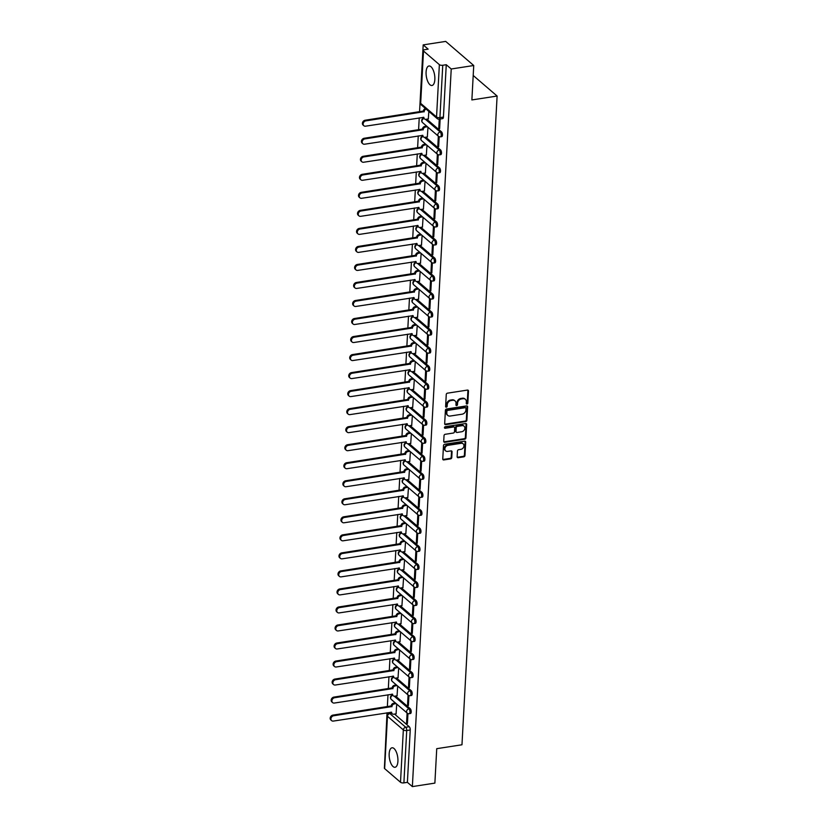 <?xml version="1.0" encoding="UTF-8"?>
<svg xmlns="http://www.w3.org/2000/svg" width="828" height="828" viewBox="0 0 828 828"><rect width="100%" height="100%" fill="white"/><g stroke="black" fill="none" stroke-linecap="round" stroke-linejoin="round"><path stroke-width="1.24" d="M466.992 404.012A0.869 0.704 130.7 0 0 467.82 403.101L468.472 391.044A1.242 1.004 130.7 0 0 467.416 390.081L447.43 393.176A1.242 1.004 130.7 0 0 446.261 394.48L445.609 406.538A0.869 0.704 130.7 0 0 447.161 406.3L447.244 404.737A3.974 3.219 130.7 0 1 450.991 400.555L452.657 400.297A3.974 3.219 130.7 0 1 455.058 400.918A3.974 3.219 130.7 0 1 456.021 403.381L455.938 404.933A0.869 0.704 130.7 0 0 457.491 404.695L457.573 403.143A3.974 3.219 130.7 0 1 461.32 398.961L462.987 398.703A3.974 3.219 130.7 0 1 465.377 399.324A3.974 3.219 130.7 0 1 466.35 401.777L466.257 403.339A0.869 0.704 130.7 0 0 466.992 404.012M466.278 403.536A0.869 0.704 130.7 0 0 467.251 402.615L467.913 390.568A1.242 1.004 130.7 0 0 467.83 390.102M445.619 406.734A0.869 0.704 130.7 0 0 446.602 405.813L446.685 404.25L447.244 404.737M455.949 405.14A0.869 0.704 130.7 0 0 456.932 404.219L457.015 402.656L457.573 403.143M397.916 761.294A9.864 4.181 -98.8 0 0 392.037 747.787A9.864 4.181 -98.8 0 0 389.17 753.77A9.864 4.181 -98.8 0 0 395.049 767.277A9.864 4.181 -98.8 0 0 397.916 761.294M434.845 79.498A9.864 4.181 -98.8 0 0 428.956 65.992A9.864 4.181 -98.8 0 0 426.089 71.984A9.864 4.181 -98.8 0 0 431.978 85.491A9.864 4.181 -98.8 0 0 434.845 79.498M457.149 456.745A1.242 1.004 130.7 0 0 458.194 457.708L463.804 456.839A1.242 1.004 130.7 0 0 464.974 455.535L465.698 442.152A1.242 1.004 130.7 0 0 464.653 441.189L444.667 444.274A1.242 1.004 130.7 0 0 443.487 445.588L442.763 458.971A1.242 1.004 130.7 0 0 443.818 459.933L450.587 458.878A1.242 1.004 130.7 0 0 451.767 457.573L452.067 451.85A1.242 1.004 130.7 0 0 451.022 450.887L447.669 451.405A3.322 2.691 130.7 0 1 445.661 450.887A3.322 2.691 130.7 0 1 445.133 447.679A3.322 2.691 130.7 0 1 447.989 445.34L461.155 443.301A3.322 2.691 130.7 0 1 463.152 443.818A3.322 2.691 130.7 0 1 463.69 447.037A3.322 2.691 130.7 0 1 460.823 449.366L458.629 449.707A1.242 1.004 130.7 0 0 457.46 451.012L457.149 456.745M439.368 64.646L423.501 51.005A2.525 1.014 3.1 0 1 423.243 50.518A2.525 1.014 3.1 0 1 424.64 49.69L428.148 49.152L423.191 44.888L445.702 41.4L473.74 65.505L471.877 99.94L497.11 96.038L461.972 744.776L436.739 748.678L434.876 783.112L412.365 786.6L451.229 68.993L446.261 64.719L442.752 65.267L439.927 117.617A2.525 1.076 81.2 0 1 439.192 119.149L442.69 118.601A2.525 1.076 81.2 0 0 443.425 117.069L439.927 117.617A2.525 1.014 3.1 0 1 436.542 116.996L439.368 64.646A2.525 1.014 3.1 0 0 442.752 65.267M473.74 65.505L451.229 68.993M465.719 421.566A1.242 1.004 130.7 0 0 466.888 420.251L467.613 406.869A1.242 1.004 130.7 0 0 466.568 405.906L446.571 409.001A1.242 1.004 130.7 0 0 445.402 410.305L444.677 423.688A1.242 1.004 130.7 0 0 445.723 424.65L465.719 421.566L465.15 421.079A1.242 1.004 130.7 0 0 466.33 419.775L467.054 406.393A1.242 1.004 130.7 0 0 466.971 405.927M466.661 424.505L465.936 437.898A1.242 1.004 130.7 0 1 464.756 439.202L444.771 442.297A1.242 1.004 130.7 0 1 443.725 441.334L444.036 435.6A1.242 1.004 130.7 0 1 445.205 434.296L453.309 433.044A1.242 1.004 130.7 0 0 454.479 431.74L454.686 427.931A1.242 1.004 130.7 0 0 453.64 426.969L445.195 428.283A0.869 0.704 130.7 0 1 445.288 426.689L465.605 423.543A1.242 1.004 130.7 0 1 466.661 424.505L466.092 424.029L465.367 437.412L465.936 437.898M394.532 714.067L409.239 726.715L405.73 727.253A2.525 1.076 81.2 0 1 406.724 730.524L403.888 782.874A2.525 1.014 -176.9 0 1 400.504 782.263L384.637 768.622A2.525 1.014 -176.9 0 1 384.378 768.136L387.214 715.785A2.525 1.014 -176.9 0 0 387.473 716.272L384.637 768.622M423.191 44.888L419.558 111.821M419.237 117.876L418.585 129.851M418.254 135.906L417.612 147.87M417.281 153.936L416.629 165.9M416.308 171.965L415.656 183.93M415.325 189.985L414.683 201.949M414.352 208.014L413.7 219.979M413.379 226.044L412.727 238.009M412.396 244.074L411.754 256.038M411.423 262.093L410.771 274.058M410.45 280.123L409.798 292.087M409.467 298.152L408.825 310.117M408.494 316.182L407.842 328.147M407.521 334.201L406.869 346.166M406.538 352.231L405.896 364.196M405.565 370.261L404.913 382.225M404.592 388.28L403.94 400.255M403.609 406.31L402.967 418.275M402.636 424.34L401.984 436.304M401.663 442.369L401.011 454.334M400.68 460.389L400.038 472.353M399.707 478.418L399.055 490.383M398.734 496.448L398.082 508.413M397.75 514.478L397.109 526.442M396.778 532.497L396.126 544.462M395.805 550.527L395.153 562.491M394.821 568.557L394.18 580.521M393.849 586.586L393.196 598.551M392.876 604.606L392.224 616.57M391.892 622.635L391.251 634.6M390.919 640.665L390.278 652.63M389.947 658.684L389.295 670.659M388.963 676.714L388.322 688.679M387.99 694.744L387.349 706.708M387.018 712.773L384.668 762.785M412.365 786.6L407.397 782.336L403.888 782.874M428.304 118.942L428.832 111.407M439.264 119.139L438.788 127.957L439.678 127.822M438.788 127.957L439.627 128.682L440.154 118.994M427.331 136.972L427.972 127.243M438.343 136.165L437.815 145.987L438.705 145.842M437.815 145.987L438.654 146.711L439.202 136.692M426.348 154.991L426.989 145.273M437.37 154.194L436.842 164.006L437.722 163.872M436.842 164.006L437.681 164.731L438.219 154.722M425.375 173.021L426.016 163.302M436.397 172.214L435.859 182.036L436.749 181.901M435.859 182.036L436.698 182.76L437.246 172.742M424.402 191.051L425.043 181.322M435.414 190.243L434.886 200.065L435.776 199.931M434.886 200.065L435.725 200.79L436.273 190.771M423.418 209.08L424.06 199.351M434.441 208.273L433.913 218.095L434.793 217.95M433.913 218.095L434.752 218.82L435.29 208.801M422.446 227.1L423.087 217.381M433.468 226.292L432.93 236.115L433.82 235.98M432.93 236.115L433.769 236.839L434.317 226.831M421.473 245.129L422.114 235.4M432.485 244.322L431.957 254.144L432.847 254.01M431.957 254.144L432.796 254.869L433.344 244.85M420.489 263.159L421.141 253.43M431.512 262.352L430.984 272.174L431.864 272.039M430.984 272.174L431.823 272.898L432.361 262.88M419.517 281.178L420.158 271.46M430.539 280.381L430.001 290.204L430.891 290.059M430.001 290.204L430.839 290.918L431.388 280.909M418.544 299.208L419.185 289.489M429.556 298.401L429.028 308.223L429.918 308.088M429.028 308.223L429.867 308.947L430.415 298.939M417.56 317.238L418.212 307.509M428.583 316.431L428.055 326.253L428.935 326.118M428.055 326.253L428.894 326.977L429.432 316.958M416.587 335.268L417.229 325.539M427.61 334.46L427.072 344.282L427.962 344.148M427.072 344.282L427.91 345.007L428.459 334.988M415.615 353.287L416.256 343.568M426.627 352.49L426.099 362.312L426.989 362.167M426.099 362.312L426.937 363.026L427.486 353.018M414.631 371.317L415.283 361.598M425.654 370.509L425.126 380.331L426.006 380.197M425.126 380.331L425.965 381.056L426.503 371.037M413.658 389.346L414.3 379.617M424.681 388.539L424.143 398.361L425.033 398.227M424.143 398.361L424.992 399.086L425.53 389.067M412.686 407.376L413.327 397.647M423.698 406.569L423.17 416.391L424.06 416.246M423.17 416.391L424.008 417.115L424.557 407.097M411.702 425.395L412.354 415.677M422.725 424.598L422.197 434.41L423.077 434.276M422.197 434.41L423.036 435.135L423.574 425.126M410.729 443.425L411.371 433.706M421.752 442.618L421.214 452.44L422.104 452.305M421.214 452.44L422.063 453.164L422.601 443.146M409.756 461.455L410.398 451.726M420.769 460.647L420.241 470.47L421.131 470.335M420.241 470.47L421.079 471.194L421.628 461.175M408.773 479.484L409.425 469.755M419.796 478.677L419.268 488.499L420.148 488.354M419.268 488.499L420.106 489.224L420.645 479.205M407.8 497.504L408.442 487.785M418.823 496.696L418.285 506.519L419.175 506.384M418.285 506.519L419.134 507.243L419.672 497.235M406.827 515.534L407.469 505.804M417.84 514.726L417.312 524.548L418.202 524.414M417.312 524.548L418.15 525.273L418.699 515.254M405.844 533.563L406.496 523.834M416.867 532.756L416.339 542.578L417.219 542.443M416.339 542.578L417.177 543.303L417.716 533.284M404.871 551.583L405.513 541.864M415.894 550.786L415.356 560.608L416.246 560.463M415.356 560.608L416.205 561.322L416.743 551.313M403.898 569.612L404.54 559.894M414.911 568.805L414.383 578.627L415.273 578.493M414.383 578.627L415.221 579.352L415.77 569.343M402.915 587.642L403.567 577.913M413.938 586.835L413.41 596.657L414.29 596.522M413.41 596.657L414.248 597.381L414.787 587.362M401.942 605.672L402.584 595.943M412.965 604.864L412.427 614.686L413.317 614.552M412.427 614.686L413.275 615.411L413.814 605.392M400.969 623.691L401.611 613.972M411.982 622.894L411.454 632.716L412.344 632.571M411.454 632.716L412.292 633.43L412.841 623.422M399.986 641.721L400.638 632.002M411.009 640.913L410.481 650.736L411.361 650.601M410.481 650.736L411.319 651.46L411.858 641.441M399.013 659.75L399.655 650.021M410.036 658.943L409.498 668.765L410.388 668.631M409.498 668.765L410.346 669.49L410.885 659.471M398.04 677.78L398.682 668.051M409.053 676.973L408.525 686.795L409.415 686.65M408.525 686.795L409.363 687.519L409.912 677.501M397.057 695.799L397.709 686.081M408.08 695.002L407.552 704.814L408.432 704.68M407.552 704.814L408.39 705.539L408.928 695.53M395.515 696.048L410.212 708.685L408.97 708.871A2.525 1.076 81.2 0 1 409.964 711.594A2.525 1.076 81.2 0 1 409.229 713.684L410.481 713.498A2.525 1.076 -98.8 0 0 411.205 711.407A2.525 1.076 -98.8 0 0 410.212 708.685M396.488 678.018L411.195 690.655L409.943 690.852A2.525 1.076 81.2 0 1 410.947 693.574A2.525 1.076 81.2 0 1 410.212 695.655L411.454 695.468A2.525 1.076 -98.8 0 0 412.189 693.378A2.525 1.076 -98.8 0 0 411.195 690.655M397.461 659.988L412.168 672.626L410.926 672.822A2.525 1.076 81.2 0 1 411.92 675.544A2.525 1.076 81.2 0 1 411.185 677.635L412.427 677.439A2.525 1.076 -98.8 0 0 413.162 675.348A2.525 1.076 -98.8 0 0 412.168 672.626M398.444 641.959L413.141 654.606L411.899 654.793A2.525 1.076 81.2 0 1 412.893 657.515A2.525 1.076 81.2 0 1 412.158 659.605L413.41 659.409A2.525 1.076 -98.8 0 0 414.135 657.328A2.525 1.076 -98.8 0 0 413.141 654.606M399.417 623.939L414.124 636.577L412.872 636.773A2.525 1.076 81.2 0 1 413.876 639.495A2.525 1.076 81.2 0 1 413.141 641.576L414.383 641.389A2.525 1.076 -98.8 0 0 415.118 639.299A2.525 1.076 -98.8 0 0 414.124 636.577M400.39 605.91L415.097 618.547L413.855 618.744A2.525 1.076 81.2 0 1 414.849 621.466A2.525 1.076 81.2 0 1 414.114 623.556L415.356 623.36A2.525 1.076 -98.8 0 0 416.091 621.269A2.525 1.076 -98.8 0 0 415.097 618.547M401.373 587.88L416.07 600.517L414.828 600.714A2.525 1.076 81.2 0 1 415.822 603.436A2.525 1.076 81.2 0 1 415.087 605.527L416.339 605.33A2.525 1.076 -98.8 0 0 417.064 603.239A2.525 1.076 -98.8 0 0 416.07 600.517M402.346 569.85L417.053 582.498L415.801 582.684A2.525 1.076 81.2 0 1 416.805 585.406A2.525 1.076 81.2 0 1 416.07 587.497L417.312 587.3A2.525 1.076 -98.8 0 0 418.047 585.22A2.525 1.076 -98.8 0 0 417.053 582.498M403.319 551.831L418.026 564.468L416.784 564.665A2.525 1.076 81.2 0 1 417.778 567.387A2.525 1.076 81.2 0 1 417.043 569.467L418.285 569.281A2.525 1.076 -98.8 0 0 419.02 567.19A2.525 1.076 -98.8 0 0 418.026 564.468M404.302 533.801L418.999 546.439L417.757 546.635A2.525 1.076 81.2 0 1 418.751 549.357A2.525 1.076 81.2 0 1 418.016 551.448L419.268 551.251A2.525 1.076 -98.8 0 0 419.993 549.161A2.525 1.076 -98.8 0 0 418.999 546.439M405.275 515.772L419.982 528.419L418.73 528.606A2.525 1.076 81.2 0 1 419.734 531.328A2.525 1.076 81.2 0 1 418.999 533.418L420.241 533.222A2.525 1.076 -98.8 0 0 420.976 531.141A2.525 1.076 -98.8 0 0 419.982 528.419M406.248 497.742L420.955 510.39L419.713 510.576A2.525 1.076 81.2 0 1 420.707 513.298A2.525 1.076 81.2 0 1 419.972 515.389L421.214 515.202A2.525 1.076 -98.8 0 0 421.949 513.112A2.525 1.076 -98.8 0 0 420.955 510.39M407.231 479.722L421.928 492.36L420.686 492.556A2.525 1.076 81.2 0 1 421.68 495.279A2.525 1.076 81.2 0 1 420.945 497.359L422.187 497.173A2.525 1.076 -98.8 0 0 422.922 495.082A2.525 1.076 -98.8 0 0 421.928 492.36M408.204 461.693L422.911 474.33L421.659 474.527A2.525 1.076 81.2 0 1 422.653 477.249A2.525 1.076 81.2 0 1 421.928 479.34L423.17 479.143A2.525 1.076 -98.8 0 0 423.905 477.052A2.525 1.076 -98.8 0 0 422.911 474.33M409.177 443.663L423.884 456.311L422.642 456.497A2.525 1.076 81.2 0 1 423.636 459.219A2.525 1.076 81.2 0 1 422.901 461.31L424.143 461.113A2.525 1.076 -98.8 0 0 424.878 459.033A2.525 1.076 -98.8 0 0 423.884 456.311M410.16 425.644L424.857 438.281L423.615 438.467A2.525 1.076 81.2 0 1 424.609 441.189A2.525 1.076 81.2 0 1 423.874 443.28L425.116 443.094A2.525 1.076 -98.8 0 0 425.851 441.003A2.525 1.076 -98.8 0 0 424.857 438.281M411.133 407.614L425.84 420.251L424.588 420.448A2.525 1.076 81.2 0 1 425.582 423.17A2.525 1.076 81.2 0 1 424.857 425.25L426.099 425.064A2.525 1.076 -98.8 0 0 426.834 422.973A2.525 1.076 -98.8 0 0 425.84 420.251M412.106 389.584L426.813 402.222L425.571 402.418A2.525 1.076 81.2 0 1 426.565 405.14A2.525 1.076 81.2 0 1 425.83 407.231L427.072 407.034A2.525 1.076 -98.8 0 0 427.807 404.944A2.525 1.076 -98.8 0 0 426.813 402.222M413.089 371.555L427.786 384.202L426.544 384.389A2.525 1.076 81.2 0 1 427.538 387.111A2.525 1.076 81.2 0 1 426.803 389.201L428.045 389.005A2.525 1.076 -98.8 0 0 428.78 386.924A2.525 1.076 -98.8 0 0 427.786 384.202M414.062 353.535L428.769 366.173L427.517 366.369A2.525 1.076 81.2 0 1 428.511 369.091A2.525 1.076 81.2 0 1 427.786 371.172L429.028 370.985A2.525 1.076 -98.8 0 0 429.763 368.895A2.525 1.076 -98.8 0 0 428.769 366.173M415.035 335.506L429.742 348.143L428.5 348.34A2.525 1.076 81.2 0 1 429.494 351.062A2.525 1.076 81.2 0 1 428.759 353.152L430.001 352.956A2.525 1.076 -98.8 0 0 430.736 350.865A2.525 1.076 -98.8 0 0 429.742 348.143M416.018 317.476L430.715 330.113L429.473 330.31A2.525 1.076 81.2 0 1 430.467 333.032A2.525 1.076 81.2 0 1 429.732 335.123L430.974 334.926A2.525 1.076 -98.8 0 0 431.709 332.835A2.525 1.076 -98.8 0 0 430.715 330.113M416.991 299.446L431.698 312.094L430.446 312.28A2.525 1.076 81.2 0 1 431.44 315.002A2.525 1.076 81.2 0 1 430.715 317.093L431.957 316.896A2.525 1.076 -98.8 0 0 432.692 314.816A2.525 1.076 -98.8 0 0 431.698 312.094M417.964 281.427L432.671 294.064L431.429 294.261A2.525 1.076 81.2 0 1 432.423 296.983A2.525 1.076 81.2 0 1 431.688 299.063L432.93 298.877A2.525 1.076 -98.8 0 0 433.665 296.786A2.525 1.076 -98.8 0 0 432.671 294.064M418.937 263.397L433.644 276.034L432.402 276.231A2.525 1.076 81.2 0 1 433.396 278.953A2.525 1.076 81.2 0 1 432.661 281.044L433.903 280.847A2.525 1.076 -98.8 0 0 434.638 278.757A2.525 1.076 -98.8 0 0 433.644 276.034M419.92 245.367L434.628 258.015L433.375 258.201A2.525 1.076 81.2 0 1 434.369 260.923A2.525 1.076 81.2 0 1 433.644 263.014L434.886 262.818A2.525 1.076 -98.8 0 0 435.621 260.737A2.525 1.076 -98.8 0 0 434.628 258.015M420.893 227.338L435.6 239.985L434.358 240.172A2.525 1.076 81.2 0 1 435.352 242.894A2.525 1.076 81.2 0 1 434.617 244.984L435.859 244.798A2.525 1.076 -98.8 0 0 436.594 242.707A2.525 1.076 -98.8 0 0 435.6 239.985M421.866 209.318L436.573 221.956L435.331 222.152A2.525 1.076 81.2 0 1 436.325 224.874A2.525 1.076 81.2 0 1 435.59 226.955L436.832 226.768A2.525 1.076 -98.8 0 0 437.567 224.678A2.525 1.076 -98.8 0 0 436.573 221.956M422.849 191.289L437.546 203.926L436.304 204.123A2.525 1.076 81.2 0 1 437.298 206.845A2.525 1.076 81.2 0 1 436.573 208.935L437.815 208.739A2.525 1.076 -98.8 0 0 438.55 206.648A2.525 1.076 -98.8 0 0 437.546 203.926M423.822 173.259L438.529 185.907L437.287 186.093A2.525 1.076 81.2 0 1 438.281 188.815A2.525 1.076 81.2 0 1 437.546 190.906L438.788 190.709A2.525 1.076 -98.8 0 0 439.523 188.629A2.525 1.076 -98.8 0 0 438.529 185.907M424.795 155.24L439.502 167.877L438.26 168.063A2.525 1.076 81.2 0 1 439.254 170.785A2.525 1.076 81.2 0 1 438.519 172.876L439.761 172.69A2.525 1.076 -98.8 0 0 440.496 170.599A2.525 1.076 -98.8 0 0 439.502 167.877M425.778 137.21L440.475 149.847L439.233 150.044A2.525 1.076 81.2 0 1 440.227 152.766A2.525 1.076 81.2 0 1 439.502 154.846L440.744 154.66A2.525 1.076 -98.8 0 0 441.479 152.569A2.525 1.076 -98.8 0 0 440.475 149.847M426.751 119.18L441.459 131.818L440.217 132.014A2.525 1.076 81.2 0 1 441.21 134.736A2.525 1.076 81.2 0 1 440.475 136.827L441.717 136.63A2.525 1.076 -98.8 0 0 442.452 134.54A2.525 1.076 -98.8 0 0 441.459 131.818M497.11 96.038L473.202 75.483M407.107 713.022L406.569 722.844L407.417 723.568L407.956 713.55M396.084 713.829L396.726 704.11M406.569 722.844L407.459 722.709M407.397 782.336L410.233 729.985A2.525 1.076 -98.8 0 0 409.239 726.715M446.261 64.719L443.425 117.069M465.377 399.324L464.818 398.837A3.974 3.219 130.7 0 0 462.428 398.216L462.987 398.703M457.015 402.656A3.974 3.219 130.7 0 1 460.761 398.475L462.428 398.216M455.058 400.918L454.489 400.431A3.974 3.219 130.7 0 0 452.098 399.82L452.657 400.297M446.685 404.25A3.974 3.219 130.7 0 1 450.432 400.079L452.098 399.82M444.75 424.153A1.242 1.004 130.7 0 0 445.164 424.174L465.15 421.079M465.988 408.359A0.869 0.704 130.7 0 0 465.253 407.686L447.71 410.398A0.869 0.704 130.7 0 0 446.892 411.319L446.799 412.965A3.974 3.219 130.7 0 0 447.762 415.418A3.974 3.219 130.7 0 0 450.153 416.039L462.148 414.186A3.974 3.219 130.7 0 0 465.905 410.005L465.988 408.359M465.781 407.821L465.222 407.335A0.869 0.704 130.7 0 0 464.694 407.2L465.253 407.686M447.762 415.418L447.203 414.942A3.974 3.219 130.7 0 1 446.24 412.479L446.333 410.833A0.869 0.704 130.7 0 1 447.151 409.922L464.694 407.2M443.798 441.79A1.242 1.004 130.7 0 0 444.212 441.81L464.197 438.716A1.242 1.004 130.7 0 0 465.367 437.412M454.386 427.165L453.827 426.689A1.242 1.004 130.7 0 0 453.082 426.492L444.636 427.797L445.195 428.283M461.724 431.74A3.322 2.691 130.7 0 0 464.591 429.401A3.322 2.691 130.7 0 0 464.053 426.192A3.322 2.691 130.7 0 0 462.055 425.675L457.418 426.389A1.242 1.004 130.7 0 0 456.238 427.693L456.042 431.491A1.242 1.004 130.7 0 0 457.087 432.454L461.724 431.74M464.053 426.192L463.494 425.706A3.322 2.691 130.7 0 0 461.486 425.188L462.055 425.675M456.342 432.268L455.783 431.781A1.242 1.004 130.7 0 1 455.472 431.015L455.679 427.217A1.242 1.004 130.7 0 1 456.859 425.902L461.486 425.188M463.152 443.818L462.593 443.332A3.322 2.691 130.7 0 0 460.596 442.814L461.155 443.301M445.661 450.887L445.102 450.411A3.322 2.691 130.7 0 1 444.574 447.192A3.322 2.691 130.7 0 1 447.43 444.853L460.596 442.814M442.845 459.426A1.242 1.004 130.7 0 0 443.259 459.447L450.028 458.401A1.242 1.004 130.7 0 0 451.198 457.097L451.508 451.363A1.242 1.004 130.7 0 0 451.436 450.908M457.222 457.201A1.242 1.004 130.7 0 0 457.636 457.222L463.245 456.352A1.242 1.004 130.7 0 0 464.415 455.048L465.139 441.666A1.242 1.004 130.7 0 0 465.067 441.2M426.151 109.11A2.525 2.049 130.7 0 0 424.153 111.677L365.883 120.867A2.908 2.36 130.7 0 0 363.368 122.917A2.908 2.36 130.7 0 0 363.844 125.732A2.908 2.36 130.7 0 0 365.593 126.177L423.853 117.338A2.525 2.049 130.7 0 0 425.985 119.304L428.418 118.921M424.464 118.901L423.729 118.28A2.525 2.049 -49.3 0 1 423.16 117.276M363.844 125.732L363.109 125.1A2.908 2.36 -49.3 0 1 362.643 122.285A2.908 2.36 -49.3 0 1 365.148 120.236L423.429 111.045A2.525 2.049 -49.3 0 1 425.426 108.478M423.418 111.221L424.143 111.852M427.403 126.756L425.571 127.046A2.525 2.049 130.7 0 0 423.18 129.706L364.9 138.897A2.908 2.36 130.7 0 0 362.395 140.936A2.908 2.36 130.7 0 0 362.861 143.751A2.908 2.36 130.7 0 0 364.62 144.207L422.87 135.368A2.525 2.049 130.7 0 0 425.012 137.324L427.445 136.951M423.491 136.93L422.756 136.309A2.525 2.049 -49.3 0 1 422.187 135.295M362.861 143.751L362.136 143.13A2.908 2.36 -49.3 0 1 361.67 140.315A2.908 2.36 -49.3 0 1 364.175 138.266L422.446 129.075A2.525 2.049 -49.3 0 1 424.836 126.415L425.571 127.046M426.679 126.135L424.836 126.415M422.446 129.251L423.17 129.872M426.43 144.786L424.588 145.066A2.525 2.049 130.7 0 0 422.208 147.726L363.927 156.916A2.908 2.36 130.7 0 0 361.422 158.966A2.908 2.36 130.7 0 0 361.888 161.781A2.908 2.36 130.7 0 0 363.637 162.236L421.897 153.397A2.525 2.049 130.7 0 0 424.029 155.353L426.472 154.981M422.508 154.96L421.783 154.329A2.525 2.049 -49.3 0 1 421.204 153.325M361.888 161.781L361.163 161.16A2.908 2.36 -49.3 0 1 360.687 158.334A2.908 2.36 -49.3 0 1 363.202 156.295L421.473 147.105A2.525 2.049 -49.3 0 1 423.864 144.445L424.588 145.066M425.695 144.155L423.864 144.445M421.462 147.28L422.197 147.901M425.457 162.816L423.615 163.095A2.525 2.049 130.7 0 0 421.224 165.755L362.954 174.946A2.908 2.36 130.7 0 0 360.439 176.995A2.908 2.36 130.7 0 0 360.915 179.811A2.908 2.36 130.7 0 0 362.664 180.266L420.924 171.417A2.525 2.049 130.7 0 0 423.056 173.383L425.488 173M421.535 172.99L420.8 172.359A2.525 2.049 -49.3 0 1 420.231 171.355M360.915 179.811L360.18 179.179A2.908 2.36 -49.3 0 1 359.714 176.364A2.908 2.36 -49.3 0 1 362.219 174.315L420.5 165.134A2.525 2.049 -49.3 0 1 422.88 162.464L423.615 163.095M424.723 162.184L422.88 162.464M420.489 165.3L421.214 165.931M424.474 180.835L422.642 181.125A2.525 2.049 130.7 0 0 420.251 183.785L361.971 192.976A2.908 2.36 130.7 0 0 359.466 195.015A2.908 2.36 130.7 0 0 359.932 197.84A2.908 2.36 130.7 0 0 361.691 198.285L419.941 189.446A2.525 2.049 130.7 0 0 422.083 191.403L424.516 191.03M420.562 191.009L419.827 190.388A2.525 2.049 -49.3 0 1 419.258 189.384M359.932 197.84L359.207 197.209A2.908 2.36 -49.3 0 1 358.741 194.394A2.908 2.36 -49.3 0 1 361.246 192.344L419.517 183.154A2.525 2.049 -49.3 0 1 421.907 180.494L422.642 181.125M423.75 180.214L421.907 180.494M419.517 183.33L420.241 183.961M423.501 198.865L421.659 199.155A2.525 2.049 130.7 0 0 419.279 201.815L360.998 210.995A2.908 2.36 130.7 0 0 358.493 213.044A2.908 2.36 130.7 0 0 358.959 215.86A2.908 2.36 130.7 0 0 360.708 216.315L418.968 207.476A2.525 2.049 130.7 0 0 421.1 209.432L423.543 209.06M419.579 209.039L418.854 208.418A2.525 2.049 -49.3 0 1 418.275 207.404M358.959 215.86L358.234 215.239A2.908 2.36 -49.3 0 1 357.758 212.423A2.908 2.36 -49.3 0 1 360.273 210.374L418.544 201.183A2.525 2.049 -49.3 0 1 420.934 198.523L421.659 199.155M422.766 198.234L420.934 198.523M418.533 201.359L419.268 201.98M422.528 216.895L420.686 217.174A2.525 2.049 130.7 0 0 418.295 219.834L360.025 229.025A2.908 2.36 130.7 0 0 357.52 231.074A2.908 2.36 130.7 0 0 357.986 233.889A2.908 2.36 130.7 0 0 359.735 234.345L417.995 225.495A2.525 2.049 130.7 0 0 420.127 227.462L422.559 227.089M418.606 227.069L417.871 226.437A2.525 2.049 -49.3 0 1 417.302 225.433M357.986 233.889L357.251 233.258A2.908 2.36 -49.3 0 1 356.785 230.443A2.908 2.36 -49.3 0 1 359.29 228.404L417.571 219.213A2.525 2.049 -49.3 0 1 419.951 216.553L420.686 217.174M421.794 216.263L419.951 216.553M417.56 219.389L418.285 220.01M421.545 234.914L419.713 235.204A2.525 2.049 130.7 0 0 417.322 237.864L359.041 247.054A2.908 2.36 130.7 0 0 356.537 249.104A2.908 2.36 130.7 0 0 357.003 251.919A2.908 2.36 130.7 0 0 358.762 252.364L417.012 243.525A2.525 2.049 130.7 0 0 419.154 245.492L421.587 245.109M417.633 245.098L416.898 244.467A2.525 2.049 -49.3 0 1 416.329 243.463M357.003 251.919L356.278 251.288A2.908 2.36 -49.3 0 1 355.812 248.472A2.908 2.36 -49.3 0 1 358.317 246.423L416.587 237.243A2.525 2.049 -49.3 0 1 418.978 234.572L419.713 235.204M420.821 234.293L418.978 234.572M416.587 237.408L417.312 238.04M420.572 252.944L418.73 253.233A2.525 2.049 130.7 0 0 416.349 255.893L358.069 265.084A2.908 2.36 130.7 0 0 355.564 267.123A2.908 2.36 130.7 0 0 356.03 269.938A2.908 2.36 130.7 0 0 357.779 270.394L416.039 261.555A2.525 2.049 130.7 0 0 418.171 263.511L420.614 263.138M416.65 263.118L415.925 262.497A2.525 2.049 -49.3 0 1 415.345 261.493M356.03 269.938L355.305 269.317A2.908 2.36 -49.3 0 1 354.829 266.502A2.908 2.36 -49.3 0 1 357.344 264.453L415.615 255.262A2.525 2.049 -49.3 0 1 418.005 252.602L418.73 253.233M419.837 252.323L418.005 252.602M415.604 255.438L416.339 256.069M419.599 270.973L417.757 271.253A2.525 2.049 130.7 0 0 415.366 273.923L357.096 283.104A2.908 2.36 130.7 0 0 354.591 285.153A2.908 2.36 130.7 0 0 355.057 287.968A2.908 2.36 130.7 0 0 356.806 288.423L415.066 279.585A2.525 2.049 130.7 0 0 417.198 281.541L419.63 281.168M415.677 281.147L414.952 280.526A2.525 2.049 -49.3 0 1 414.373 279.512M355.057 287.968L354.322 287.347A2.908 2.36 -49.3 0 1 353.856 284.532A2.908 2.36 -49.3 0 1 356.361 282.483L414.642 273.292A2.525 2.049 -49.3 0 1 417.022 270.632L417.757 271.253M418.864 270.342L417.022 270.632M414.631 273.468L415.356 274.089M418.616 289.003L416.784 289.282A2.525 2.049 130.7 0 0 414.393 291.942L356.112 301.133A2.908 2.36 130.7 0 0 353.608 303.183A2.908 2.36 130.7 0 0 354.074 305.998A2.908 2.36 130.7 0 0 355.833 306.453L414.083 297.604A2.525 2.049 130.7 0 0 416.225 299.57L418.657 299.187M414.704 299.177L413.969 298.546A2.525 2.049 -49.3 0 1 413.4 297.542M354.074 305.998L353.349 305.366A2.908 2.36 -49.3 0 1 352.883 302.551A2.908 2.36 -49.3 0 1 355.388 300.512L413.658 291.321A2.525 2.049 -49.3 0 1 416.049 288.661L416.784 289.282M417.892 288.372L416.049 288.661M413.658 291.487L414.383 292.118M417.643 307.022L415.801 307.312A2.525 2.049 130.7 0 0 413.42 309.972L355.14 319.163A2.908 2.36 130.7 0 0 352.635 321.212A2.908 2.36 130.7 0 0 353.101 324.027A2.908 2.36 130.7 0 0 354.85 324.472L413.11 315.634A2.525 2.049 130.7 0 0 415.242 317.6L417.685 317.217M413.721 317.207L412.996 316.575A2.525 2.049 -49.3 0 1 412.416 315.571M353.101 324.027L352.376 323.396A2.908 2.36 -49.3 0 1 351.9 320.581A2.908 2.36 -49.3 0 1 354.415 318.532L412.686 309.341A2.525 2.049 -49.3 0 1 415.076 306.681L415.801 307.312M416.908 306.401L415.076 306.681M412.675 309.517L413.41 310.148M416.67 325.052L414.828 325.342A2.525 2.049 130.7 0 0 412.437 328.002L354.167 337.193A2.908 2.36 130.7 0 0 351.662 339.232A2.908 2.36 130.7 0 0 352.128 342.047A2.908 2.36 130.7 0 0 353.877 342.502L412.137 333.663A2.525 2.049 130.7 0 0 414.269 335.619L416.701 335.247M412.748 335.226L412.023 334.605A2.525 2.049 -49.3 0 1 411.444 333.601M352.128 342.047L351.393 341.426A2.908 2.36 -49.3 0 1 350.927 338.611A2.908 2.36 -49.3 0 1 353.432 336.561L411.713 327.37A2.525 2.049 -49.3 0 1 414.103 324.711L414.828 325.342M415.935 324.431L414.103 324.711M411.702 327.546L412.427 328.178M415.687 343.082L413.855 343.361A2.525 2.049 130.7 0 0 411.464 346.021L353.183 355.212A2.908 2.36 130.7 0 0 350.679 357.261A2.908 2.36 130.7 0 0 351.144 360.076A2.908 2.36 130.7 0 0 352.904 360.532L411.154 351.693A2.525 2.049 130.7 0 0 413.296 353.649L415.728 353.277M411.775 353.256L411.04 352.624A2.525 2.049 -49.3 0 1 410.471 351.621M351.144 360.076L350.42 359.455A2.908 2.36 -49.3 0 1 349.954 356.64A2.908 2.36 -49.3 0 1 352.459 354.591L410.729 345.4A2.525 2.049 -49.3 0 1 413.12 342.74L413.855 343.361M414.963 342.45L413.12 342.74M410.729 345.576L411.454 346.197M414.714 361.111L412.872 361.391A2.525 2.049 130.7 0 0 410.491 364.051L352.21 373.242A2.908 2.36 130.7 0 0 349.706 375.291A2.908 2.36 130.7 0 0 350.172 378.106A2.908 2.36 130.7 0 0 351.921 378.562L410.181 369.712A2.525 2.049 130.7 0 0 412.313 371.679L414.756 371.296M410.791 371.286L410.067 370.654A2.525 2.049 -49.3 0 1 409.487 369.65M350.172 378.106L349.447 377.475A2.908 2.36 -49.3 0 1 348.971 374.66A2.908 2.36 -49.3 0 1 351.486 372.61L409.756 363.43A2.525 2.049 -49.3 0 1 412.147 360.77L412.872 361.391M413.979 360.48L412.147 360.77M409.746 363.595L410.481 364.227M413.741 379.131L411.899 379.421A2.525 2.049 130.7 0 0 409.508 382.081L351.238 391.271A2.908 2.36 130.7 0 0 348.733 393.321A2.908 2.36 130.7 0 0 349.199 396.136A2.908 2.36 130.7 0 0 350.948 396.581L409.208 387.742A2.525 2.049 130.7 0 0 411.34 389.709L413.772 389.326M409.819 389.305L409.094 388.684A2.525 2.049 -49.3 0 1 408.514 387.68M349.199 396.136L348.464 395.505A2.908 2.36 -49.3 0 1 347.998 392.689A2.908 2.36 -49.3 0 1 350.503 390.64L408.784 381.449A2.525 2.049 -49.3 0 1 411.174 378.789L411.899 379.421M413.006 378.51L411.174 378.789M408.773 381.625L409.498 382.257M412.758 397.161L410.926 397.45A2.525 2.049 130.7 0 0 408.535 400.11L350.254 409.301A2.908 2.36 130.7 0 0 347.75 411.34A2.908 2.36 130.7 0 0 348.215 414.155A2.908 2.36 130.7 0 0 349.975 414.611L408.225 405.772A2.525 2.049 130.7 0 0 410.367 407.728L412.799 407.355M408.846 407.335L408.111 406.714A2.525 2.049 -49.3 0 1 407.542 405.699M348.215 414.155L347.491 413.534A2.908 2.36 -49.3 0 1 347.025 410.719A2.908 2.36 -49.3 0 1 349.53 408.67L407.8 399.479A2.525 2.049 -49.3 0 1 410.191 396.819L410.926 397.45M412.034 396.54L410.191 396.819M407.8 399.655L408.525 400.276M411.785 415.19L409.943 415.47A2.525 2.049 130.7 0 0 407.562 418.13L349.281 427.32A2.908 2.36 130.7 0 0 346.777 429.37A2.908 2.36 130.7 0 0 347.242 432.185A2.908 2.36 130.7 0 0 348.992 432.64L407.252 423.801A2.525 2.049 130.7 0 0 409.384 425.758L411.826 425.385M407.862 425.364L407.138 424.733A2.525 2.049 -49.3 0 1 406.558 423.729M347.242 432.185L346.518 431.564A2.908 2.36 -49.3 0 1 346.042 428.738A2.908 2.36 -49.3 0 1 348.557 426.699L406.827 417.509A2.525 2.049 -49.3 0 1 409.218 414.849L409.943 415.47M411.05 414.559L409.218 414.849M406.817 417.685L407.552 418.306M410.812 433.22L408.97 433.499A2.525 2.049 130.7 0 0 406.579 436.159L348.309 445.35A2.908 2.36 130.7 0 0 345.804 447.399A2.908 2.36 130.7 0 0 346.27 450.215A2.908 2.36 130.7 0 0 348.019 450.67L406.279 441.821A2.525 2.049 130.7 0 0 408.411 443.787L410.843 443.404M406.89 443.394L406.165 442.763A2.525 2.049 -49.3 0 1 405.585 441.759M346.27 450.215L345.535 449.583A2.908 2.36 -49.3 0 1 345.069 446.768A2.908 2.36 -49.3 0 1 347.574 444.719L405.855 435.538A2.525 2.049 -49.3 0 1 408.245 432.868L408.97 433.499M410.077 432.589L408.245 432.868M405.844 435.704L406.569 436.335M409.829 451.239L407.997 451.529A2.525 2.049 130.7 0 0 405.606 454.189L347.336 463.38A2.908 2.36 130.7 0 0 344.821 465.419A2.908 2.36 130.7 0 0 345.286 468.244A2.908 2.36 130.7 0 0 347.046 468.689L405.296 459.85A2.525 2.049 130.7 0 0 407.438 461.807L409.87 461.434M405.917 461.413L405.182 460.792A2.525 2.049 -49.3 0 1 404.613 459.788M345.286 468.244L344.562 467.613A2.908 2.36 -49.3 0 1 344.096 464.798A2.908 2.36 -49.3 0 1 346.601 462.748L404.871 453.558A2.525 2.049 -49.3 0 1 407.262 450.898L407.997 451.529M409.104 450.618L407.262 450.898M404.871 453.734L405.596 454.365M408.856 469.269L407.014 469.559A2.525 2.049 130.7 0 0 404.633 472.219L346.352 481.399A2.908 2.36 130.7 0 0 343.848 483.448A2.908 2.36 130.7 0 0 344.313 486.264A2.908 2.36 130.7 0 0 346.063 486.719L404.323 477.88A2.525 2.049 130.7 0 0 406.455 479.836L408.897 479.464M404.933 479.443L404.209 478.822A2.525 2.049 -49.3 0 1 403.629 477.808M344.313 486.264L343.589 485.643A2.908 2.36 -49.3 0 1 343.113 482.827A2.908 2.36 -49.3 0 1 345.628 480.778L403.898 471.587A2.525 2.049 -49.3 0 1 406.289 468.927L407.014 469.559M408.121 468.638L406.289 468.927M403.888 471.763L404.623 472.384M407.883 487.299L406.041 487.578A2.525 2.049 130.7 0 0 403.65 490.238L345.379 499.429A2.908 2.36 130.7 0 0 342.875 501.478A2.908 2.36 130.7 0 0 343.341 504.293A2.908 2.36 130.7 0 0 345.09 504.749L403.35 495.9A2.525 2.049 130.7 0 0 405.482 497.866L407.914 497.493M403.96 497.473L403.236 496.841A2.525 2.049 -49.3 0 1 402.656 495.837M343.341 504.293L342.606 503.662A2.908 2.36 -49.3 0 1 342.14 500.847A2.908 2.36 -49.3 0 1 344.645 498.808L402.925 489.617A2.525 2.049 -49.3 0 1 405.316 486.957L406.041 487.578M407.148 486.667L405.316 486.957M402.915 489.793L403.64 490.414M406.9 505.318L405.068 505.608A2.525 2.049 130.7 0 0 402.677 508.268L344.407 517.459A2.908 2.36 130.7 0 0 341.892 519.508A2.908 2.36 130.7 0 0 342.357 522.323A2.908 2.36 130.7 0 0 344.117 522.768L402.367 513.929A2.525 2.049 130.7 0 0 404.509 515.896L406.941 515.513M402.988 515.502L402.253 514.871A2.525 2.049 -49.3 0 1 401.683 513.867M342.357 522.323L341.633 521.692A2.908 2.36 -49.3 0 1 341.167 518.877A2.908 2.36 -49.3 0 1 343.672 516.827L401.953 507.647A2.525 2.049 -49.3 0 1 404.333 504.976L405.068 505.608M406.175 504.697L404.333 504.976M401.942 507.812L402.667 508.444M405.927 523.348L404.085 523.638A2.525 2.049 130.7 0 0 401.704 526.298L343.423 535.488A2.908 2.36 130.7 0 0 340.919 537.527A2.908 2.36 130.7 0 0 341.384 540.342A2.908 2.36 130.7 0 0 343.134 540.798L401.394 531.959A2.525 2.049 130.7 0 0 403.536 533.915L405.968 533.542M402.004 533.522L401.28 532.901A2.525 2.049 -49.3 0 1 400.7 531.897M341.384 540.342L340.66 539.721A2.908 2.36 -49.3 0 1 340.184 536.906A2.908 2.36 -49.3 0 1 342.699 534.857L400.969 525.666A2.525 2.049 -49.3 0 1 403.36 523.006L404.085 523.638M405.192 522.727L403.36 523.006M400.959 525.842L401.694 526.473M404.954 541.377L403.112 541.657A2.525 2.049 130.7 0 0 400.721 544.327L342.45 553.508A2.908 2.36 130.7 0 0 339.946 555.557A2.908 2.36 130.7 0 0 340.411 558.372A2.908 2.36 130.7 0 0 342.161 558.828L400.421 549.989A2.525 2.049 130.7 0 0 402.553 551.945L404.985 551.572M401.031 551.551L400.307 550.93A2.525 2.049 -49.3 0 1 399.727 549.916M340.411 558.372L339.677 557.751A2.908 2.36 -49.3 0 1 339.211 554.936A2.908 2.36 -49.3 0 1 341.716 552.887L399.996 543.696A2.525 2.049 -49.3 0 1 402.387 541.036L403.112 541.657M404.219 540.746L402.387 541.036M399.986 543.872L400.711 544.493M403.971 559.407L402.139 559.687A2.525 2.049 130.7 0 0 399.748 562.347L341.478 571.537A2.908 2.36 130.7 0 0 338.962 573.587A2.908 2.36 130.7 0 0 339.428 576.402A2.908 2.36 130.7 0 0 341.188 576.857L399.438 568.008A2.525 2.049 130.7 0 0 401.58 569.975L404.012 569.592M400.059 569.581L399.324 568.95A2.525 2.049 -49.3 0 1 398.754 567.946M339.428 576.402L338.704 575.77A2.908 2.36 -49.3 0 1 338.238 572.955A2.908 2.36 -49.3 0 1 340.743 570.916L399.024 561.726A2.525 2.049 -49.3 0 1 401.404 559.066L402.139 559.687M403.246 558.776L401.404 559.066M399.013 561.891L399.738 562.522M402.998 577.426L401.156 577.716A2.525 2.049 130.7 0 0 398.775 580.376L340.494 589.567A2.908 2.36 130.7 0 0 337.99 591.616A2.908 2.36 130.7 0 0 338.455 594.432A2.908 2.36 130.7 0 0 340.204 594.877L398.465 586.038A2.525 2.049 130.7 0 0 400.607 588.004L403.039 587.621M399.075 587.611L398.351 586.98A2.525 2.049 -49.3 0 1 397.771 585.976M338.455 594.432L337.731 593.8A2.908 2.36 -49.3 0 1 337.255 590.985A2.908 2.36 -49.3 0 1 339.77 588.936L398.04 579.745A2.525 2.049 -49.3 0 1 400.431 577.085L401.156 577.716M402.263 576.805L400.431 577.085M398.03 579.921L398.765 580.552M402.025 595.456L400.183 595.746A2.525 2.049 130.7 0 0 397.792 598.406L339.521 607.597A2.908 2.36 130.7 0 0 337.017 609.636A2.908 2.36 130.7 0 0 337.482 612.451A2.908 2.36 130.7 0 0 339.232 612.906L397.492 604.067A2.525 2.049 130.7 0 0 399.624 606.024L402.056 605.651M398.102 605.63L397.378 605.009A2.525 2.049 -49.3 0 1 396.798 604.005M337.482 612.451L336.748 611.83A2.908 2.36 -49.3 0 1 336.282 609.015A2.908 2.36 -49.3 0 1 338.787 606.965L397.067 597.775A2.525 2.049 -49.3 0 1 399.458 595.115L400.183 595.746M401.29 594.835L399.458 595.115M397.057 597.951L397.782 598.582M401.042 613.486L399.21 613.765A2.525 2.049 130.7 0 0 396.819 616.425L338.548 625.616A2.908 2.36 130.7 0 0 336.033 627.665A2.908 2.36 130.7 0 0 336.499 630.481A2.908 2.36 130.7 0 0 338.259 630.936L396.508 622.097A2.525 2.049 130.7 0 0 398.651 624.053L401.083 623.681M397.129 623.66L396.395 623.029A2.525 2.049 -49.3 0 1 395.825 622.025M336.499 630.481L335.775 629.86A2.908 2.36 -49.3 0 1 335.309 627.044A2.908 2.36 -49.3 0 1 337.814 624.995L396.094 615.804A2.525 2.049 -49.3 0 1 398.475 613.144L399.21 613.765M400.317 612.855L398.475 613.144M396.084 615.98L396.809 616.601M400.069 631.516L398.227 631.795A2.525 2.049 130.7 0 0 395.846 634.455L337.565 643.646A2.908 2.36 130.7 0 0 335.061 645.695A2.908 2.36 130.7 0 0 335.526 648.51A2.908 2.36 130.7 0 0 337.275 648.966L395.536 640.116A2.525 2.049 130.7 0 0 397.678 642.083L400.11 641.7M396.146 641.69L395.422 641.058A2.525 2.049 -49.3 0 1 394.842 640.054M335.526 648.51L334.802 647.879A2.908 2.36 -49.3 0 1 334.336 645.064A2.908 2.36 -49.3 0 1 336.841 643.014L395.111 633.834A2.525 2.049 -49.3 0 1 397.502 631.174L398.227 631.795M399.344 630.884L397.502 631.174M395.101 634L395.836 634.631M399.096 649.535L397.254 649.825A2.525 2.049 130.7 0 0 394.863 652.485L336.592 661.675A2.908 2.36 130.7 0 0 334.088 663.725A2.908 2.36 130.7 0 0 334.553 666.54A2.908 2.36 130.7 0 0 336.303 666.985L394.563 658.146A2.525 2.049 130.7 0 0 396.695 660.113L399.127 659.73M395.173 659.709L394.449 659.088A2.525 2.049 -49.3 0 1 393.869 658.084M334.553 666.54L333.819 665.909A2.908 2.36 -49.3 0 1 333.353 663.093A2.908 2.36 -49.3 0 1 335.857 661.044L394.138 651.853A2.525 2.049 -49.3 0 1 396.529 649.193L397.254 649.825M398.361 648.914L396.529 649.193M394.128 652.029L394.852 652.661M398.113 667.565L396.281 667.854A2.525 2.049 130.7 0 0 393.89 670.514L335.619 679.705A2.908 2.36 130.7 0 0 333.104 681.744A2.908 2.36 130.7 0 0 333.57 684.559A2.908 2.36 130.7 0 0 335.33 685.015L393.579 676.176A2.525 2.049 130.7 0 0 395.722 678.132L398.154 677.759M394.2 677.739L393.466 677.118A2.525 2.049 -49.3 0 1 392.896 676.103M333.57 684.559L332.846 683.938A2.908 2.36 -49.3 0 1 332.38 681.123A2.908 2.36 -49.3 0 1 334.885 679.074L393.165 669.883A2.525 2.049 -49.3 0 1 395.546 667.223L396.281 667.854M397.388 666.944L395.546 667.223M393.155 670.059L393.88 670.68M397.14 685.594L395.298 685.874A2.525 2.049 130.7 0 0 392.917 688.534L334.636 697.725A2.908 2.36 130.7 0 0 332.131 699.774A2.908 2.36 130.7 0 0 332.597 702.589A2.908 2.36 130.7 0 0 334.346 703.044L392.607 694.206A2.525 2.049 130.7 0 0 394.749 696.162L397.181 695.789M393.217 695.768L392.493 695.137A2.525 2.049 -49.3 0 1 391.913 694.133M332.597 702.589L331.873 701.968A2.908 2.36 -49.3 0 1 331.407 699.142A2.908 2.36 -49.3 0 1 333.912 697.104L392.182 687.913A2.525 2.049 -49.3 0 1 394.573 685.253L395.298 685.874M396.415 684.963L394.573 685.253M392.172 688.089L392.907 688.71M396.167 703.624L394.325 703.904A2.525 2.049 130.7 0 0 391.934 706.563L333.663 715.754A2.908 2.36 130.7 0 0 331.159 717.804A2.908 2.36 130.7 0 0 331.624 720.619A2.908 2.36 130.7 0 0 333.373 721.074L391.634 712.225A2.525 2.049 130.7 0 0 393.766 714.191L396.198 713.808M392.244 713.798L391.52 713.167A2.525 2.049 -49.3 0 1 390.94 712.163M331.624 720.619L330.889 719.987A2.908 2.36 -49.3 0 1 330.424 717.172A2.908 2.36 -49.3 0 1 332.928 715.123L391.209 705.942A2.525 2.049 -49.3 0 1 393.6 703.272L394.325 703.904M395.432 702.993L393.6 703.272M391.199 706.108L391.923 706.739M467.251 402.615L467.82 403.101M446.602 405.813L447.161 406.3M456.932 404.219L457.491 404.695M391.696 713.322L389.864 713.612L405.73 727.253A2.525 2.049 -49.3 0 0 403.339 729.913L387.473 716.272A2.525 2.049 -49.3 0 1 389.864 713.612A2.525 1.076 81.2 0 0 389.346 713.425A2.525 2.525 0 0 0 387.214 715.785M400.504 782.263L403.339 729.913A2.525 1.014 3.1 0 0 406.724 730.524L410.233 729.985M423.501 51.005L420.665 103.355L436.542 116.996A2.525 2.049 130.7 0 0 437.153 118.57A2.525 2.525 0 0 0 439.192 119.149M394.2 696.182L408.97 708.871A2.525 2.049 -49.3 0 0 407.2 713.105A2.525 2.525 0 0 0 409.229 713.684M395.173 678.153L409.943 690.852A2.525 2.049 -49.3 0 0 408.173 695.075A2.525 2.525 0 0 0 410.212 695.655M396.146 660.123L410.926 672.822A2.525 2.049 -49.3 0 0 409.146 677.056A2.525 2.525 0 0 0 411.185 677.635M397.129 642.093L411.899 654.793A2.525 2.049 -49.3 0 0 410.129 659.026A2.525 2.525 0 0 0 412.158 659.605M398.102 624.074L412.872 636.773A2.525 2.049 -49.3 0 0 411.102 640.996A2.525 2.525 0 0 0 413.141 641.576M399.075 606.044L413.855 618.744A2.525 2.049 -49.3 0 0 412.075 622.966A2.525 2.525 0 0 0 414.114 623.556M400.059 588.015L414.828 600.714A2.525 2.049 -49.3 0 0 413.058 604.947A2.525 2.525 0 0 0 415.087 605.527M401.031 569.985L415.801 582.684A2.525 2.049 -49.3 0 0 414.031 586.917A2.525 2.525 0 0 0 416.07 587.497M402.004 551.965L416.784 564.665A2.525 2.049 -49.3 0 0 415.004 568.888A2.525 2.525 0 0 0 417.043 569.467M402.988 533.936L417.757 546.635A2.525 2.049 -49.3 0 0 415.987 550.858A2.525 2.525 0 0 0 418.016 551.448M403.96 515.906L418.73 528.606A2.525 2.049 -49.3 0 0 416.96 532.839A2.525 2.525 0 0 0 418.999 533.418M404.933 497.876L419.713 510.576A2.525 2.049 -49.3 0 0 417.933 514.809A2.525 2.525 0 0 0 419.972 515.389M405.917 479.857L420.686 492.556A2.525 2.049 -49.3 0 0 418.916 496.779A2.525 2.525 0 0 0 420.945 497.359M406.89 461.827L421.659 474.527A2.525 2.049 -49.3 0 0 419.889 478.75A2.525 2.525 0 0 0 421.928 479.34M407.862 443.798L422.642 456.497A2.525 2.049 -49.3 0 0 420.862 460.73A2.525 2.525 0 0 0 422.901 461.31M408.846 425.778L423.615 438.467A2.525 2.049 -49.3 0 0 421.845 442.701A2.525 2.525 0 0 0 423.874 443.28M409.819 407.749L424.588 420.448A2.525 2.049 -49.3 0 0 422.818 424.671A2.525 2.525 0 0 0 424.857 425.25M410.791 389.719L425.571 402.418A2.525 2.049 -49.3 0 0 423.791 406.651A2.525 2.525 0 0 0 425.83 407.231M411.775 371.689L426.544 384.389A2.525 2.049 -49.3 0 0 424.774 388.622A2.525 2.525 0 0 0 426.803 389.201M412.748 353.67L427.517 366.369A2.525 2.049 -49.3 0 0 425.747 370.592A2.525 2.525 0 0 0 427.786 371.172M413.721 335.64L428.5 348.34A2.525 2.049 -49.3 0 0 426.72 352.562A2.525 2.525 0 0 0 428.759 353.152M414.704 317.61L429.473 330.31A2.525 2.049 -49.3 0 0 427.703 334.543A2.525 2.525 0 0 0 429.732 335.123M415.677 299.581L430.446 312.28A2.525 2.049 -49.3 0 0 428.676 316.513A2.525 2.525 0 0 0 430.715 317.093M416.65 281.561L431.429 294.261A2.525 2.049 -49.3 0 0 429.649 298.484A2.525 2.525 0 0 0 431.688 299.063M417.633 263.532L432.402 276.231A2.525 2.049 -49.3 0 0 430.632 280.454A2.525 2.525 0 0 0 432.661 281.044M418.606 245.502L433.375 258.201A2.525 2.049 -49.3 0 0 431.605 262.435A2.525 2.525 0 0 0 433.644 263.014M419.579 227.472L434.358 240.172A2.525 2.049 -49.3 0 0 432.578 244.405A2.525 2.525 0 0 0 434.617 244.984M420.562 209.453L435.331 222.152A2.525 2.049 -49.3 0 0 433.561 226.375A2.525 2.525 0 0 0 435.59 226.955M421.535 191.423L436.304 204.123A2.525 2.049 -49.3 0 0 434.534 208.345A2.525 2.525 0 0 0 436.573 208.935M422.508 173.394L437.287 186.093A2.525 2.049 -49.3 0 0 435.507 190.326A2.525 2.525 0 0 0 437.546 190.906M423.491 155.374L438.26 168.063A2.525 2.049 -49.3 0 0 436.491 172.296A2.525 2.525 0 0 0 438.519 172.876M424.464 137.344L439.233 150.044A2.525 2.049 -49.3 0 0 437.463 154.267A2.525 2.525 0 0 0 439.502 154.846M425.437 119.315L440.217 132.014A2.525 2.049 -49.3 0 0 438.436 136.247A2.525 2.525 0 0 0 440.475 136.827M438.436 136.247L422.57 122.596A2.525 2.049 -49.3 0 1 421.949 121.033A2.525 2.049 130.7 0 1 423.946 118.466M437.463 154.267L421.587 140.625A2.525 2.049 -49.3 0 1 420.976 139.063A2.525 2.049 130.7 0 1 422.973 136.496M436.491 172.296L420.614 158.655A2.525 2.049 -49.3 0 1 420.003 157.082A2.525 2.049 130.7 0 1 422.001 154.515M435.507 190.326L419.641 176.685A2.525 2.049 -49.3 0 1 419.02 175.112A2.525 2.049 130.7 0 1 421.017 172.545M434.534 208.345L418.657 194.704A2.525 2.049 -49.3 0 1 418.047 193.141A2.525 2.049 130.7 0 1 420.044 190.575M433.561 226.375L417.685 212.734A2.525 2.049 -49.3 0 1 417.074 211.171A2.525 2.049 130.7 0 1 419.071 208.604M432.578 244.405L416.712 230.764A2.525 2.049 -49.3 0 1 416.091 229.19A2.525 2.049 130.7 0 1 418.088 226.624M431.605 262.435L415.728 248.783A2.525 2.049 -49.3 0 1 415.118 247.22A2.525 2.049 130.7 0 1 417.115 244.653M430.632 280.454L414.756 266.813A2.525 2.049 -49.3 0 1 414.145 265.25A2.525 2.049 130.7 0 1 416.142 262.683M429.649 298.484L413.783 284.842A2.525 2.049 -49.3 0 1 413.162 283.269A2.525 2.049 130.7 0 1 415.159 280.702M428.676 316.513L412.799 302.872A2.525 2.049 -49.3 0 1 412.189 301.299A2.525 2.049 130.7 0 1 414.186 298.732M427.703 334.543L411.826 320.891A2.525 2.049 -49.3 0 1 411.216 319.329A2.525 2.049 130.7 0 1 413.213 316.762M426.72 352.562L410.854 338.921A2.525 2.049 -49.3 0 1 410.233 337.358A2.525 2.049 130.7 0 1 412.23 334.791M425.747 370.592L409.881 356.951A2.525 2.049 -49.3 0 1 409.26 355.378A2.525 2.049 130.7 0 1 411.257 352.811M424.774 388.622L408.897 374.981A2.525 2.049 -49.3 0 1 408.287 373.407A2.525 2.049 130.7 0 1 410.284 370.84M423.791 406.651L407.925 393A2.525 2.049 -49.3 0 1 407.304 391.437A2.525 2.049 130.7 0 1 409.301 388.87M422.818 424.671L406.952 411.03A2.525 2.049 -49.3 0 1 406.331 409.467A2.525 2.049 130.7 0 1 408.328 406.9M421.845 442.701L405.968 429.059A2.525 2.049 -49.3 0 1 405.358 427.486A2.525 2.049 130.7 0 1 407.355 424.919M420.862 460.73L404.995 447.089A2.525 2.049 -49.3 0 1 404.385 445.516A2.525 2.049 130.7 0 1 406.372 442.949M419.889 478.75L404.023 465.108A2.525 2.049 -49.3 0 1 403.402 463.545A2.525 2.049 130.7 0 1 405.399 460.979M418.916 496.779L403.039 483.138A2.525 2.049 -49.3 0 1 402.429 481.575A2.525 2.049 130.7 0 1 404.426 479.008M417.933 514.809L402.066 501.168A2.525 2.049 -49.3 0 1 401.456 499.594A2.525 2.049 130.7 0 1 403.443 497.028M416.96 532.839L401.094 519.187A2.525 2.049 -49.3 0 1 400.473 517.624A2.525 2.049 130.7 0 1 402.47 515.057M415.987 550.858L400.11 537.217A2.525 2.049 -49.3 0 1 399.5 535.654A2.525 2.049 130.7 0 1 401.497 533.087M415.004 568.888L399.137 555.246A2.525 2.049 -49.3 0 1 398.527 553.673A2.525 2.049 130.7 0 1 400.514 551.106M414.031 586.917L398.164 573.276A2.525 2.049 -49.3 0 1 397.543 571.703A2.525 2.049 130.7 0 1 399.541 569.136M413.058 604.947L397.181 591.295A2.525 2.049 -49.3 0 1 396.571 589.733A2.525 2.049 130.7 0 1 398.568 587.166M412.075 622.966L396.208 609.325A2.525 2.049 -49.3 0 1 395.598 607.762A2.525 2.049 130.7 0 1 397.585 605.196M411.102 640.996L395.235 627.355A2.525 2.049 -49.3 0 1 394.614 625.782A2.525 2.049 130.7 0 1 396.612 623.215M410.129 659.026L394.252 645.385A2.525 2.049 -49.3 0 1 393.642 643.811A2.525 2.049 130.7 0 1 395.639 641.245M409.146 677.056L393.279 663.404A2.525 2.049 -49.3 0 1 392.669 661.841A2.525 2.049 130.7 0 1 394.656 659.274M408.173 695.075L392.306 681.434A2.525 2.049 -49.3 0 1 391.685 679.871A2.525 2.049 130.7 0 1 393.683 677.304M407.2 713.105L391.323 699.463A2.525 2.049 -49.3 0 1 390.712 697.89A2.525 2.049 130.7 0 1 392.71 695.323M421.276 104.918A2.525 2.049 130.7 0 1 420.665 103.355A2.525 1.014 -176.9 0 1 420.407 102.869A2.525 2.525 0 0 0 421.276 104.918L437.153 118.57M460.761 398.475L461.32 398.961M450.432 400.079L450.991 400.555M467.913 390.568L468.472 391.044M445.164 424.174L445.723 424.65M467.054 406.393L467.613 406.869M466.33 419.775L466.888 420.251M447.151 409.922L447.71 410.398M446.333 410.833L446.892 411.319M446.24 412.479L446.799 412.965M464.197 438.716L464.756 439.202M444.212 441.81L444.771 442.297M453.082 426.492L453.64 426.969M456.859 425.902L457.418 426.389M455.679 427.217L456.238 427.693M455.472 431.015L456.042 431.491M447.43 444.853L447.989 445.34M451.508 451.363L452.067 451.85M451.198 457.097L451.767 457.573M450.028 458.401L450.587 458.878M443.259 459.447L443.818 459.933M465.139 441.666L465.698 442.152M464.415 455.048L464.974 455.535M463.245 456.352L463.804 456.839M457.636 457.222L458.194 457.708M423.429 111.045L424.153 111.677M365.148 120.236L365.883 120.867M422.446 129.075L423.18 129.706M364.175 138.266L364.9 138.897M421.473 147.105L422.208 147.726M363.202 156.295L363.927 156.916M420.5 165.134L421.224 165.755M362.219 174.315L362.954 174.946M419.517 183.154L420.251 183.785M361.246 192.344L361.971 192.976M418.544 201.183L419.279 201.815M360.273 210.374L360.998 210.995M417.571 219.213L418.295 219.834M359.29 228.404L360.025 229.025M416.587 237.243L417.322 237.864M358.317 246.423L359.041 247.054M415.615 255.262L416.349 255.893M357.344 264.453L358.069 265.084M414.642 273.292L415.366 273.923M356.361 282.483L357.096 283.104M413.658 291.321L414.393 291.942M355.388 300.512L356.112 301.133M412.686 309.341L413.42 309.972M354.415 318.532L355.14 319.163M411.713 327.37L412.437 328.002M353.432 336.561L354.167 337.193M410.729 345.4L411.464 346.021M352.459 354.591L353.183 355.212M409.756 363.43L410.491 364.051M351.486 372.61L352.21 373.242M408.784 381.449L409.508 382.081M350.503 390.64L351.238 391.271M407.8 399.479L408.535 400.11M349.53 408.67L350.254 409.301M406.827 417.509L407.562 418.13M348.557 426.699L349.281 427.32M405.855 435.538L406.579 436.159M347.574 444.719L348.309 445.35M404.871 453.558L405.606 454.189M346.601 462.748L347.336 463.38M403.898 471.587L404.633 472.219M345.628 480.778L346.352 481.399M402.925 489.617L403.65 490.238M344.645 498.808L345.379 499.429M401.953 507.647L402.677 508.268M343.672 516.827L344.407 517.459M400.969 525.666L401.704 526.298M342.699 534.857L343.423 535.488M399.996 543.696L400.721 544.327M341.716 552.887L342.45 553.508M399.024 561.726L399.748 562.347M340.743 570.916L341.478 571.537M398.04 579.745L398.775 580.376M339.77 588.936L340.494 589.567M397.067 597.775L397.792 598.406M338.787 606.965L339.521 607.597M396.094 615.804L396.819 616.425M337.814 624.995L338.548 625.616M395.111 633.834L395.846 634.455M336.841 643.014L337.565 643.646M394.138 651.853L394.863 652.485M335.857 661.044L336.592 661.675M393.165 669.883L393.89 670.514M334.885 679.074L335.619 679.705M392.182 687.913L392.917 688.534M333.912 697.104L334.636 697.725M391.209 705.942L391.934 706.563M332.928 715.123L333.663 715.754M423.667 118.218A2.525 2.525 0 0 0 422.57 122.596M422.684 136.237A2.525 2.525 0 0 0 421.587 140.625M421.711 154.267A2.525 2.525 0 0 0 420.614 158.655M420.738 172.296A2.525 2.525 0 0 0 419.641 176.685M419.755 190.326A2.525 2.525 0 0 0 418.657 194.704M418.782 208.345A2.525 2.525 0 0 0 417.685 212.734M417.809 226.375A2.525 2.525 0 0 0 416.712 230.764M416.826 244.405A2.525 2.525 0 0 0 415.728 248.783M415.853 262.435A2.525 2.525 0 0 0 414.756 266.813M414.88 280.454A2.525 2.525 0 0 0 413.783 284.842M413.896 298.484A2.525 2.525 0 0 0 412.799 302.872M412.924 316.513A2.525 2.525 0 0 0 411.826 320.891M411.951 334.533A2.525 2.525 0 0 0 410.854 338.921M410.967 352.562A2.525 2.525 0 0 0 409.881 356.951M409.995 370.592A2.525 2.525 0 0 0 408.897 374.981M409.022 388.622A2.525 2.525 0 0 0 407.925 393M408.038 406.641A2.525 2.525 0 0 0 406.952 411.03M407.065 424.671A2.525 2.525 0 0 0 405.968 429.059M406.093 442.701A2.525 2.525 0 0 0 404.995 447.089M405.109 460.73A2.525 2.525 0 0 0 404.023 465.108M404.136 478.75A2.525 2.525 0 0 0 403.039 483.138M403.164 496.779A2.525 2.525 0 0 0 402.066 501.168M402.18 514.809A2.525 2.525 0 0 0 401.094 519.187M401.207 532.839A2.525 2.525 0 0 0 400.11 537.217M400.234 550.858A2.525 2.525 0 0 0 399.137 555.246M399.251 568.888A2.525 2.525 0 0 0 398.164 573.276M398.278 586.917A2.525 2.525 0 0 0 397.181 591.295M397.305 604.937A2.525 2.525 0 0 0 396.208 609.325M396.322 622.966A2.525 2.525 0 0 0 395.235 627.355M395.349 640.996A2.525 2.525 0 0 0 394.252 645.385M394.376 659.026A2.525 2.525 0 0 0 393.279 663.404M393.393 677.045A2.525 2.525 0 0 0 392.306 681.434M392.42 695.075A2.525 2.525 0 0 0 391.323 699.463M391.437 713.094L389.346 713.425M423.243 50.518L420.407 102.869"/></g></svg>
